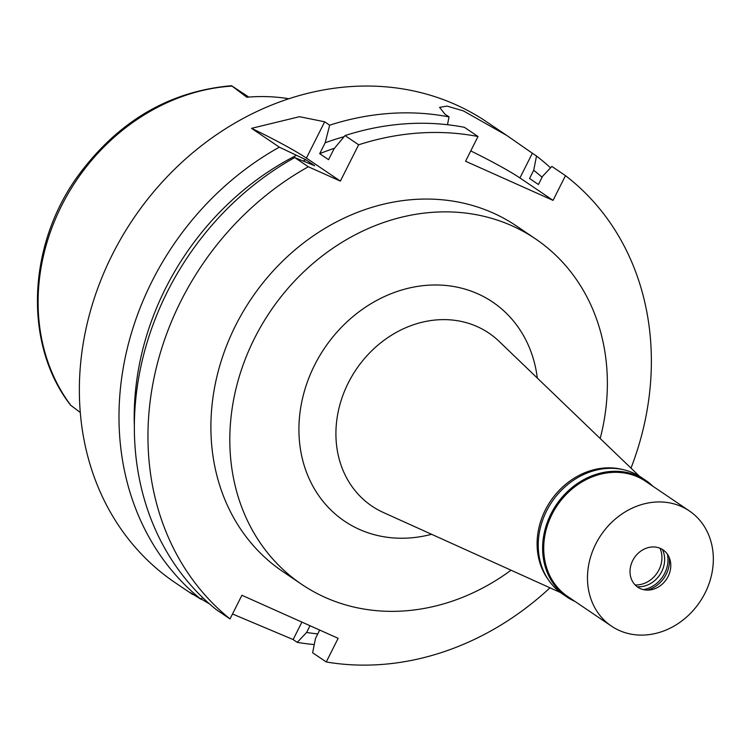 <?xml version="1.0" encoding="UTF-8"?>
<svg xmlns="http://www.w3.org/2000/svg" width="750" height="750" viewBox="0 0 750 750"><rect width="100%" height="100%" fill="white"/><g stroke="black" fill="none" stroke-linecap="round" stroke-linejoin="round"><path stroke-width="1.12" d="M248.784 97.078L231.525 85.716L246.834 97.237A200.241 171.816 124.1 0 1 288.825 98.756M80.297 412.509L70.744 405.281M548.166 579.516A69.525 59.663 -55.9 0 1 545.344 509.963A69.525 59.663 -55.9 0 1 622.622 469.519M560.503 592.566L383.363 512.494A104.419 89.597 -55.9 0 1 348.3 382.884A104.419 89.597 124.1 0 1 499.172 341.419L639.319 476.119M537.319 378.075A132.225 113.456 124.1 0 0 441.872 285.159A132.225 113.456 124.1 0 0 314.606 365.1A132.225 113.456 124.1 0 0 318.544 495.347A132.225 113.456 124.1 0 0 431.578 534.291M511.041 570.206A208.584 178.978 -55.9 0 1 301.669 584.334A208.584 178.978 -55.9 0 1 254.559 338.241A208.584 178.978 -55.9 0 1 535.509 238.875A208.584 178.978 -55.9 0 1 600.188 438.506M535.509 238.875L516.591 226.069A208.584 178.978 124.1 0 0 235.641 325.434A208.584 178.978 124.1 0 0 282.75 571.528L301.669 584.334M549.994 587.812A278.109 238.631 -55.9 0 1 326.25 661.969L338.147 638.316L241.913 595.275L230.016 618.928A278.109 238.631 -55.9 0 1 308.316 166.762L340.378 181.106L358.641 144.787A278.109 238.631 -55.9 0 1 478.003 136.519L465.562 161.241L553.05 200.372L565.481 175.65A278.109 238.631 -55.9 0 1 631.003 468.131M340.378 181.106L306.403 158.109A55.622 4.275 -153.3 0 0 251.541 128.334L279.337 147.159L305.803 159.741L314.672 165.741L294.703 157.556L308.316 166.762M294.703 157.556A278.109 238.631 124.1 0 0 216.403 609.722L230.016 618.928M202.669 597.591L201.047 599.316L190.209 592.547L209.569 603.956M232.5 613.978L293.128 639.553L297.272 642.356L306.6 632.466L309.994 625.725M318.9 629.709L319.631 630.206L315.469 638.475L312.638 652.762L326.25 661.969M565.481 175.65L551.878 166.434L542.578 176.278L538.434 184.5L529.566 178.5L533.709 170.269L536.512 156.037L532.369 153.234L519.928 177.956L553.05 200.372M470.756 150.928A55.622 4.275 -153.3 0 1 519.928 177.956M532.369 153.234L506.737 135.441L463.434 110.916L447.066 106.097L439.594 107.372L444.881 114.103L449.025 116.906L447.488 124.716M358.641 144.787L345.028 135.581A278.109 238.631 124.1 0 1 464.391 127.313L478.003 136.519M345.028 135.581L334.031 148.809L328.556 159.675L319.688 153.675L325.153 142.8A264.881 227.287 -55.9 0 1 344.119 136.669M251.541 128.334L299.494 116.7L324.666 121.791L329.662 125.184L325.153 142.8M329.662 125.184A278.109 238.631 -55.9 0 1 449.025 116.906M536.512 156.037A278.109 238.631 -55.9 0 1 550.547 167.841M506.737 135.441L486.966 122.062A278.109 238.631 124.1 0 0 112.359 254.541A278.109 238.631 124.1 0 0 175.172 582.675L192.637 594.487M201.047 599.316A278.109 238.631 -55.9 0 1 151.988 281.363A278.109 238.631 -55.9 0 1 279.337 147.159M134.353 426.112A264.881 227.287 -55.9 0 1 296.203 155.447M305.803 159.741A255.863 219.544 124.1 0 0 303.478 160.847M314.259 644.578A278.109 238.631 -55.9 0 1 297.272 642.356M533.709 170.269A264.881 227.287 -55.9 0 1 542.081 177.253M317.766 633.919A264.881 227.287 -55.9 0 1 306.6 632.466M334.481 148.266A255.863 219.544 124.1 0 0 319.688 153.675M574.988 601.434A70.359 60.375 -55.9 0 1 566.85 596.925A70.359 60.375 -55.9 0 1 550.959 513.909A70.359 60.375 -55.9 0 1 645.731 480.394A70.359 60.375 -55.9 0 1 652.941 486.281M689.381 510.947L645.619 481.322A69.525 59.663 124.1 0 0 551.962 514.444A69.525 59.663 124.1 0 0 567.666 596.475L611.428 626.1A69.525 59.663 -55.9 0 1 595.725 544.069A69.525 59.663 -55.9 0 1 689.381 510.947A69.525 59.663 -55.9 0 1 705.084 592.978A69.525 59.663 -55.9 0 1 611.428 626.1M645.731 480.394L641.353 477.431A70.359 60.375 124.1 0 0 546.581 510.947A70.359 60.375 124.1 0 0 562.472 593.962L566.85 596.925M659.972 548.231A25.031 21.478 -55.9 0 1 658.969 569.803A25.031 21.478 -55.9 0 1 635.128 584.944M637.163 586.744A25.031 21.478 124.1 0 0 661.688 571.641A25.031 21.478 124.1 0 0 662.4 549.459M667.369 554.147A27.534 23.625 -55.9 0 1 664.725 573.244A27.534 23.625 -55.9 0 1 643.359 589.612M647.306 590.091A27.534 23.625 124.1 0 0 666.206 574.247A27.534 23.625 124.1 0 0 669.281 557.634M632.691 560.597A22.528 19.331 124.1 0 0 650.119 589.922A22.528 19.331 124.1 0 0 668.119 576.45A22.528 19.331 124.1 0 0 670.163 560.306A22.528 19.331 124.1 0 0 653.137 546.947A22.528 19.331 124.1 0 0 632.691 560.597M248.297 97.116L231.469 85.725M231.759 86.1A197.981 169.884 124.1 0 0 61.594 205.706A197.981 169.884 124.1 0 0 71.034 405.656M301.903 622.106L293.128 639.553M324.666 121.791L306.403 158.109M70.753 405.403C23.775 345.262 27.009 247.022 77.184 176.972C117.534 121.612 168.984 91.191 231.525 85.716"/></g></svg>
